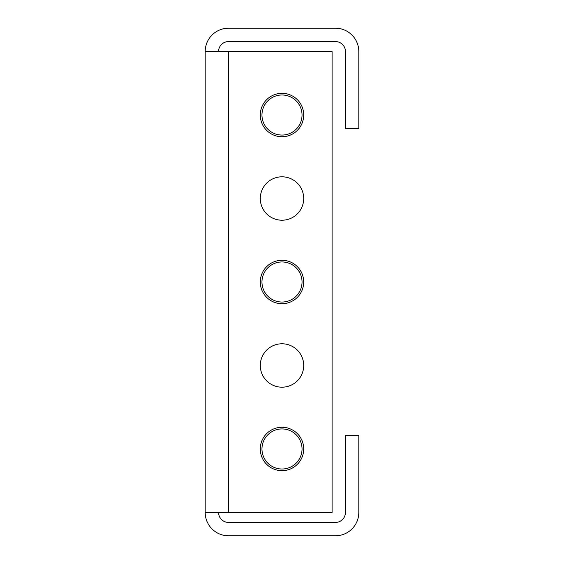 <?xml version="1.0" encoding="UTF-8"?>
<svg xmlns="http://www.w3.org/2000/svg" width="564" height="564" viewBox="0 0 564 564"><rect width="100%" height="100%" fill="white"/><g stroke="black" fill="none" stroke-linecap="round" stroke-linejoin="round"><path stroke-width="0.85" d="M260.293 198.514A21.707 21.707 0 0 1 282 176.807A21.707 21.707 0 0 1 303.707 198.514A21.707 21.707 0 0 1 282 220.221A21.707 21.707 0 0 1 260.293 198.514M260.293 282A21.707 21.707 0 0 1 282 260.293A21.707 21.707 0 0 1 303.707 282A21.707 21.707 0 0 1 282 303.707A21.707 21.707 0 0 1 260.293 282M260.293 115.028A21.707 21.707 0 0 1 282 93.321A21.707 21.707 0 0 1 303.707 115.028A21.707 21.707 0 0 1 282 136.735A21.707 21.707 0 0 1 260.293 115.028M260.293 365.486A21.707 21.707 0 0 1 282 343.779A21.707 21.707 0 0 1 303.707 365.486A21.707 21.707 0 0 1 282 387.193A21.707 21.707 0 0 1 260.293 365.486M260.293 448.972A21.707 21.707 0 0 1 282 427.265A21.707 21.707 0 0 1 303.707 448.972A21.707 21.707 0 0 1 282 470.679A21.707 21.707 0 0 1 260.293 448.972M205.19 512.422L332.09 512.422L332.09 51.578L205.19 51.578L205.19 512.422A23.378 23.378 0 0 0 228.568 535.8L335.432 535.8A23.378 23.378 0 0 0 358.81 512.422L358.81 435.612L345.45 435.612L345.45 512.422A10.018 10.018 0 0 1 335.432 522.44L228.568 522.44A10.018 10.018 0 0 1 218.55 512.422M205.19 51.578A23.378 23.378 0 0 1 228.568 28.2L335.432 28.2A23.378 23.378 0 0 1 358.81 51.578L358.81 128.388L345.45 128.388L345.45 51.578A10.018 10.018 0 0 0 335.432 41.56L228.568 41.56A10.018 10.018 0 0 0 218.55 51.578M300.605 122.466A20.036 20.036 0 0 1 274.562 133.633A20.036 20.036 0 0 1 263.395 107.59A20.036 20.036 0 0 1 289.438 96.423A20.036 20.036 0 0 1 300.605 122.466M300.175 290.439A20.036 20.036 0 0 1 273.561 300.175A20.036 20.036 0 0 1 263.825 273.561A20.036 20.036 0 0 1 290.439 263.825A20.036 20.036 0 0 1 300.175 290.439M300.09 457.587A20.036 20.036 0 0 1 273.385 467.062A20.036 20.036 0 0 1 263.91 440.357A20.036 20.036 0 0 1 290.615 430.882A20.036 20.036 0 0 1 300.09 457.587M228.568 512.422L228.568 51.578"/></g></svg>
